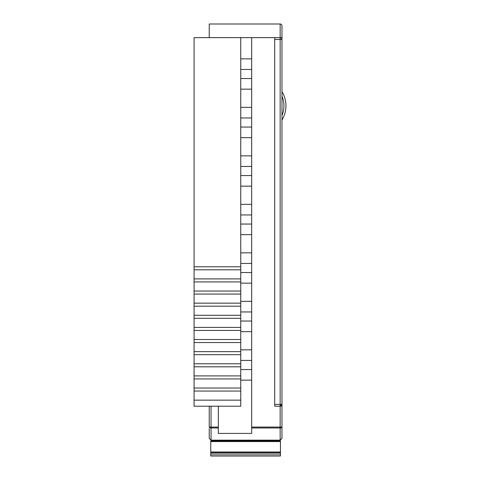 <?xml version="1.0" encoding="UTF-8"?>
<svg xmlns="http://www.w3.org/2000/svg" width="480" height="480" viewBox="0 0 480 480"><rect width="100%" height="100%" fill="white"/><g stroke="black" fill="none" stroke-linecap="round" stroke-linejoin="round"><path stroke-width="0.72" d="M209.232 37.638L209.232 24L280.158 24A1.818 1.818 0 0 1 281.976 25.818L281.976 438.336L280.158 440.154L211.05 440.154L209.232 438.336L209.232 428.634M281.976 37.638L280.158 37.638L280.158 24A1.818 1.818 0 0 1 281.976 25.818L281.976 28.74M281.976 96.162A24.936 24.936 0 0 1 281.976 115.506M281.976 120.036A27.486 27.486 0 0 0 281.976 91.638M209.232 24L280.158 24M281.976 428.634L281.976 427.068A1.818 0.912 0 0 1 280.158 427.974L251.664 427.974L251.664 433.416L218.322 433.416L218.322 406.206M251.664 369.534L240.75 369.534M240.75 360.438L251.664 360.438M240.75 380.142L251.664 380.142M274.698 37.638L280.158 37.638A1.818 1.818 0 0 1 281.976 39.456L274.698 39.456L274.698 37.638L251.664 37.638L251.664 427.974M251.664 349.83L240.75 349.83M240.75 331.644L251.664 331.644M251.664 321.036L240.75 321.036M240.75 311.946L251.664 311.946M251.664 301.332L240.75 301.332M240.75 283.146L251.664 283.146M251.664 272.538L240.75 272.538M240.75 263.448L251.664 263.448M251.664 252.84L240.75 252.84M240.75 234.654L251.664 234.654M251.664 224.046L240.75 224.046M240.75 214.95L251.664 214.95M251.664 204.342L240.75 204.342M240.75 186.156L251.664 186.156M251.664 175.548L240.75 175.548M240.75 166.458L251.664 166.458M251.664 155.85L240.75 155.85M240.75 137.664L251.664 137.664M251.664 127.056L240.75 127.056M240.75 117.96L251.664 117.96M251.664 107.352L240.75 107.352M240.75 89.166L251.664 89.166M251.664 78.558L240.75 78.558M240.75 69.462L251.664 69.462M251.664 58.854L240.75 58.854M251.664 37.638L194.076 37.638L194.076 266.778L240.75 266.778L240.75 406.206L194.076 406.206L194.076 400.146L240.75 400.146M240.75 269.814L194.076 269.814L194.076 278.904L240.75 278.904M240.75 281.934L194.076 281.934L194.076 291.03L240.75 291.03M240.75 294.06L194.076 294.06L194.076 303.15L240.75 303.15M240.75 306.186L194.076 306.186L194.076 315.276L240.75 315.276M240.75 318.306L194.076 318.306L194.076 327.402L240.75 327.402M240.75 330.432L194.076 330.432L194.076 339.522L240.75 339.522M240.75 342.558L194.076 342.558L194.076 351.648L240.75 351.648M240.75 354.678L194.076 354.678L194.076 363.774L240.75 363.774M240.75 366.804L194.076 366.804L194.076 375.894L240.75 375.894M240.75 378.93L194.076 378.93L194.076 388.02L240.75 388.02M240.75 391.05L194.076 391.05L194.076 400.146M281.976 438.336L280.158 440.154L280.158 406.206L274.698 406.206L274.698 404.388L281.976 404.388L280.158 406.206A1.818 1.818 0 0 0 281.976 404.388M240.75 37.638L240.75 266.778M218.322 427.068L211.05 427.068L211.05 427.974A1.818 0.912 0 0 1 209.232 427.068L209.232 406.206M274.698 39.456L274.698 404.388M194.076 391.05L194.076 388.02M194.076 378.93L194.076 375.894M194.076 366.804L194.076 363.774M194.076 354.678L194.076 351.648M194.076 342.558L194.076 339.522M194.076 330.432L194.076 327.402M194.076 318.306L194.076 315.276M194.076 306.186L194.076 303.15M194.076 294.06L194.076 291.03M194.076 281.934L194.076 278.904M194.076 269.814L194.076 266.778M209.232 438.336L211.05 440.154L211.05 427.974L218.322 427.974M210.744 456L280.458 456L280.458 452.748L210.744 452.748L210.744 456M210.744 441.6L280.458 441.6L280.458 440.844L210.744 440.844L210.744 452.748M280.458 441.6L280.458 452.748M281.976 427.068L251.664 427.068M211.05 406.206L211.05 427.068L209.232 427.068M280.158 37.638L280.158 406.206M210.744 455.838L280.458 455.838M210.744 454.104L280.458 454.104M210.744 451.992L280.458 451.992"/></g></svg>
